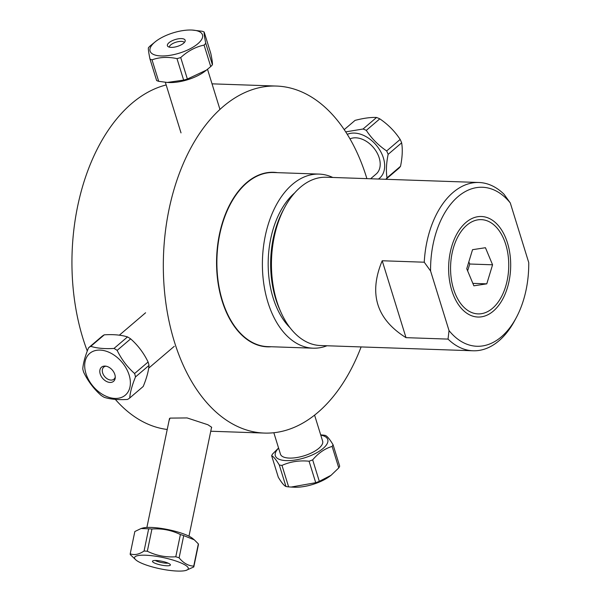 <?xml version="1.0" encoding="UTF-8"?>
<svg xmlns="http://www.w3.org/2000/svg" width="601" height="601" viewBox="0 0 601 601"><rect width="100%" height="100%" fill="white"/><g stroke="black" fill="none" stroke-linecap="round" stroke-linejoin="round"><path stroke-width="0.9" d="M326.989 345.755A87.1 53.699 -88 0 1 313.144 348.189L267.633 346.619A87.1 53.699 -88 0 1 217.96 279.893A87.1 53.699 -88 0 1 246.876 182.847A87.1 53.699 -88 0 1 273.628 172.525L319.139 174.095A87.1 53.699 -88 0 1 332.774 177.468M313.144 348.189A87.1 53.699 -88 0 1 263.471 281.456A87.1 53.699 -88 0 1 292.386 184.409A87.1 53.699 -88 0 1 319.139 174.095M290.035 327.74A77.724 47.922 -88 0 1 268.249 259.489A77.724 47.922 -88 0 1 294.67 192.898M223.564 219.185A55.968 34.505 -88 0 1 223.775 219.568M169.054 420.647L170.015 418.108L187.076 417.928L207.908 424.749L211.68 427.273L211.334 428.423M87.288 351.037A173.614 107.038 -88 0 1 131.724 103.477A173.614 107.038 -88 0 1 166.176 84.951M167.221 429.475A173.614 107.038 -88 0 1 115.302 399.38M361.111 346.935A173.614 107.038 -88 0 1 264.485 433.081A173.614 107.038 -88 0 1 165.47 300.064A173.614 107.038 -88 0 1 223.106 106.617A173.614 107.038 -88 0 1 276.422 86.056A173.614 107.038 -88 0 1 366.895 178.64M277.339 172.652A87.325 53.842 92 0 0 246.635 182.636A87.325 53.842 92 0 0 218.065 282.996A87.325 53.842 92 0 0 271.344 346.747M448.045 339.099L406.006 337.657C376.451 319.206 368.518 293.573 382.206 260.759L424.246 262.209L430.579 270.983L449.022 330.58L448.045 339.099A84.193 51.911 92 0 0 473.107 350.781A84.193 51.911 92 0 0 514.824 320.371L516.334 317.538A79.55 49.042 -88 0 1 449.022 330.58M406.006 337.657L382.206 260.759M493.376 311.07A50.296 31.004 -88 0 1 454.318 297.195A50.296 31.004 -88 0 1 456.467 234.668A50.296 31.004 -88 0 1 504.352 234.946A50.296 31.004 -88 0 1 493.376 311.07M430.579 270.983A79.55 49.042 -88 0 1 457.962 196.685A79.55 49.042 -88 0 1 510.294 202.95L528.737 262.547A79.55 49.042 -88 0 1 516.334 317.538M510.294 202.95L503.961 194.176A84.193 51.911 92 0 0 478.899 182.494A84.193 51.911 92 0 0 453.041 192.463A84.193 51.911 92 0 0 424.246 262.209M473.107 350.781L320.498 345.537A84.193 51.911 -88 0 1 280.975 312.332A84.193 51.911 -88 0 1 284.574 207.653A84.193 51.911 -88 0 1 300.432 187.219A84.193 51.911 -88 0 1 326.29 177.242L478.899 182.494M284.574 207.653L283.063 210.493A79.55 49.042 92 0 0 279.66 309.395L280.975 312.332M492.572 264.801L486.78 283.845L473.866 285.813L466.744 268.73L472.536 249.685L485.45 247.717L492.572 264.801L469.727 264.012L468.833 261.871M486.78 283.845L472.852 283.364M467.638 270.871L469.727 264.012M505.674 286.392A47.148 29.066 -88 0 1 501.399 296.856A47.148 29.066 -88 0 1 458.721 300.65A47.148 29.066 -88 0 1 461.102 231.52A47.148 29.066 -88 0 1 503.413 238.236A47.148 29.066 -88 0 1 505.674 286.392M216.676 268.264A40.763 25.129 92 0 0 216.946 266.829M217.57 248.649A40.763 25.129 92 0 0 217.397 247.191M90.789 346.341L104.289 334.825A32.462 22.26 49.5 0 0 102.05 336.29L88.55 347.806C85.147 356.077 83.223 363.094 82.773 368.856A32.462 22.26 -130.5 0 0 83.674 372.267C88.016 381.237 93.831 388.945 101.126 395.405A32.462 22.26 -130.5 0 0 104.266 397.351C110.531 399.304 118.277 400.003 127.495 399.447A32.462 22.26 -130.5 0 0 129.726 397.982C130.184 392.22 132.107 385.211 135.503 376.932A32.462 22.26 -130.5 0 0 134.601 373.529C127.314 367.068 121.5 359.353 117.15 350.383A32.462 22.26 -130.5 0 0 114.017 348.437C104.799 349.001 97.054 348.302 90.789 346.341A32.462 22.26 -130.5 0 0 88.55 347.806M106.009 366.189A7.896 5.417 -130.5 0 0 103.74 367.121A7.896 5.417 -130.5 0 0 102.553 372.56A7.896 5.417 -130.5 0 0 107.579 379.021A7.896 5.417 -130.5 0 0 113.995 379.133A7.896 5.417 -130.5 0 0 115.264 377.037M100.097 373.597A9.293 6.371 49.5 0 1 105.107 366.084A9.293 6.371 49.5 0 1 115.227 377.946A9.293 6.371 49.5 0 1 108.233 382.146A9.293 6.371 49.5 0 1 100.097 373.597M85.252 370.855A27.436 18.811 49.5 0 1 101.824 350.24A27.436 18.811 49.5 0 1 129.47 376.241A27.436 18.811 49.5 0 1 113.236 398.29A27.436 18.811 49.5 0 1 85.252 370.855M104.289 334.825C113.499 334.261 121.244 334.96 127.517 336.921A32.462 22.26 49.5 0 1 130.65 338.866C137.945 345.32 143.759 353.035 148.101 362.005A32.462 22.26 49.5 0 1 149.003 365.416C148.552 371.17 146.629 378.187 143.226 386.458L129.726 397.982M127.517 336.921L114.017 348.437M117.15 350.383L130.65 338.866M148.101 362.005L134.601 373.529M135.503 376.932L149.003 365.416M155.997 41.199L150.077 45.999A32.462 12.553 -17.2 0 0 148.394 47.825C148.199 49.229 148.732 52.978 149.987 59.071L156.636 80.549A32.462 12.553 162.8 0 0 158.687 81.323L152.03 59.845C159.626 57.087 167.942 56.682 176.987 58.62A32.462 12.553 -17.2 0 0 180.721 57.561C187.782 51.062 195.565 46.908 204.077 45.09A32.462 12.553 -17.2 0 0 205.76 43.264C204.505 37.172 203.972 33.423 204.167 32.018A32.462 12.553 -17.2 0 0 202.124 31.252L192.019 30.05A27.436 10.608 162.8 0 1 198.353 31.214A27.436 10.608 162.8 0 1 190.096 48.801A27.436 10.608 162.8 0 1 153.39 54.413A27.436 10.608 162.8 0 1 155.997 41.199A27.436 10.608 162.8 0 1 192.019 30.05M149.987 59.071A32.462 12.553 -17.2 0 0 152.03 59.845M168.813 46.976A9.293 3.591 162.8 0 1 167.934 46.487A9.293 3.591 162.8 0 1 175.222 39.553A9.293 3.591 162.8 0 1 185.153 41.153A9.293 3.591 162.8 0 1 178.302 46.104A9.293 3.591 162.8 0 1 168.813 46.976M184.357 42.498A7.896 3.058 -17.2 0 0 176.04 42.198A7.896 3.058 -17.2 0 0 169.347 47.141M204.167 32.018L210.816 53.504C212.078 59.597 212.604 63.345 212.408 64.75A32.462 12.553 162.8 0 1 210.733 66.576L206.511 70.077L187.369 79.047A32.462 12.553 162.8 0 1 183.643 80.098L167.296 82.45L158.687 81.323M167.296 82.45L168.783 82.525A27.436 10.608 -17.2 0 0 204.813 71.376L206.511 70.077M212.408 64.75L205.76 43.264M204.077 45.09L210.733 66.576M187.369 79.047L180.721 57.561M176.987 58.62L183.643 80.098M344.215 129.643L355.078 120.373C363.718 118.149 370.877 117.187 376.564 117.48A32.462 22.26 49.5 0 1 379.794 118.848C388.051 124.452 394.842 131.311 400.161 139.432A32.462 22.26 49.5 0 1 401.641 142.828C402.745 149.394 402.377 157.222 400.529 166.297A32.462 22.26 49.5 0 1 398.786 168.333L385.94 179.293M385.834 179.293A32.462 22.26 -130.5 0 0 387.029 177.821C385.925 171.255 386.3 163.427 388.141 154.352A32.462 22.26 -130.5 0 0 386.661 150.949C378.397 145.344 371.606 138.485 366.294 130.372A32.462 22.26 -130.5 0 0 363.064 129.005L345.695 131.882M347.265 134.346A27.436 18.811 49.5 0 1 376.97 146.043A27.436 18.811 49.5 0 1 381.064 176.686A27.436 18.811 49.5 0 1 378.412 179.038M370.599 178.767L376.151 174.027A22.064 15.13 -130.5 0 0 377.3 172.885A22.064 15.13 -130.5 0 0 373.942 148.154A22.064 15.13 -130.5 0 0 349.977 138.891M400.529 166.297L387.029 177.821M388.141 154.352L401.641 142.828M400.161 139.432L386.661 150.949M366.294 130.372L379.794 118.848M376.564 117.48L363.064 129.005M309.072 461.215L315.728 482.701L291.139 487.05L288.63 486.878L281.982 465.399C290.283 461.658 299.321 460.261 309.072 461.215A32.462 12.553 -17.2 0 0 312.67 459.855C318.425 453.034 324.908 448.556 332.12 446.43A32.462 12.553 -17.2 0 0 333.037 444.68C329.761 439.248 327.214 436.168 325.389 435.432A32.462 12.553 -17.2 0 0 322.714 435.041L320.701 434.899M333.037 444.68L339.685 466.158A32.462 12.553 162.8 0 1 338.769 467.909L331.061 475.301L319.319 481.341A32.462 12.553 162.8 0 1 315.728 482.701M319.319 481.341L312.67 459.855M288.63 486.878A32.462 12.553 162.8 0 1 285.948 486.487C284.13 485.751 281.576 482.671 278.308 477.247L271.66 455.761C273.478 456.497 276.024 459.577 279.3 465.009A32.462 12.553 -17.2 0 0 281.982 465.399M291.139 487.05L294.054 487.201A27.436 10.608 -17.2 0 0 330.077 476.045L331.061 475.301M278.563 448.008L272.569 454.01A32.462 12.553 -17.2 0 0 271.66 455.761M320.769 435.116A27.436 10.608 162.8 0 1 320.633 450.329A27.436 10.608 162.8 0 1 284.341 460.486A27.436 10.608 162.8 0 1 278.609 448.166M273.838 432.743L280.472 454.183A22.064 8.534 -17.2 0 0 304.076 455.813A22.064 8.534 -17.2 0 0 322.632 441.134L314.586 415.148M332.12 446.43L338.769 467.909M279.3 465.009L285.948 486.487M180.398 534.544L175.785 556.774C165.771 557.473 156.283 555.632 147.328 551.237L151.94 529.015C161.954 528.309 171.443 530.157 180.398 534.544A32.462 6.866 11.7 0 1 183.726 535.611L194.311 539.841L198.345 543.882A32.462 6.866 11.7 0 1 198.405 544.731L193.792 566.953A32.462 6.866 -168.3 0 0 193.732 566.104C188.331 565.894 183.455 563.145 179.113 557.841A32.462 6.866 -168.3 0 0 175.785 556.774M179.113 557.841L183.726 535.611M155.276 560.485A7.821 1.653 -168.3 0 0 168.13 563.152M156.823 560.538A9.143 1.931 11.7 0 1 170.361 564.745A9.143 1.931 11.7 0 1 161.038 565.03A9.143 1.931 11.7 0 1 152.594 561.056A9.143 1.931 11.7 0 1 156.823 560.538M149.025 555.429A27.436 5.8 11.7 0 1 179.947 562.506A27.436 5.8 11.7 0 1 185.889 570.439A27.436 5.8 11.7 0 1 175.237 570.95A27.436 5.8 11.7 0 1 136.081 560.102A27.436 5.8 11.7 0 1 149.025 555.429M147.328 551.237A32.462 6.866 -168.3 0 0 144.06 551.027C138.921 554.483 134.308 555.399 130.222 553.761L130.222 553.761A32.462 6.866 -168.3 0 0 130.282 554.61L136.081 560.102M185.889 570.439L193.792 566.953L198.405 544.731M194.311 539.841L192.538 538.391A27.436 5.8 -168.3 0 0 154.788 527.648A27.436 5.8 -168.3 0 0 142.737 528.054L141.032 528.542L148.672 528.797A32.462 6.866 11.7 0 1 151.94 529.015M134.834 531.539L130.222 553.761L134.834 531.539A32.462 6.866 11.7 0 1 134.834 531.532L141.032 528.542M198.345 543.882L193.732 566.104M148.672 528.797L144.06 551.027M276.422 86.056L212.025 83.839M264.485 433.081L210.756 431.233M148.672 368.165L174.252 346.334M119.329 335.193L145.6 312.768M165.358 82.314L181.014 132.889M207.525 69.288L219.951 109.42M188.969 536.19L211.597 427.161M146.884 527.453L169.505 418.491"/></g></svg>
